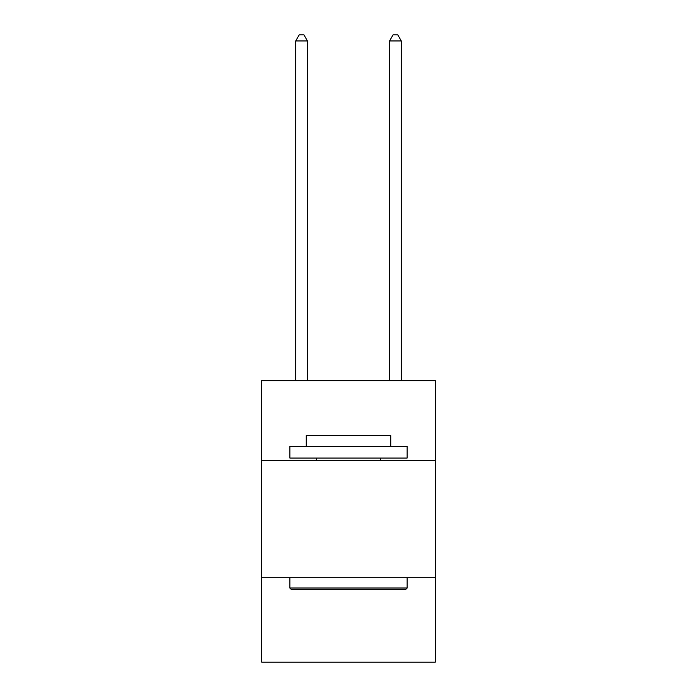 <?xml version="1.0" encoding="UTF-8"?>
<svg xmlns="http://www.w3.org/2000/svg" width="697" height="697" viewBox="0 0 697 697"><rect width="100%" height="100%" fill="white"/><g stroke="black" fill="none" stroke-linecap="round" stroke-linejoin="round"><path stroke-width="1.05" d="M435.303 460.403L435.303 380.64L261.697 380.64L261.697 460.403L435.303 460.403L435.303 662.15L261.697 662.15L261.697 460.403M435.303 577.7L261.697 577.7M291.259 589.427L289.856 588.015L407.144 588.015L405.741 589.427L291.259 589.427M407.144 446.324L407.144 458.051L289.856 458.051L289.856 446.324L407.144 446.324M306.271 446.324L306.271 435.538L390.729 435.538L390.729 446.324M407.144 577.7L407.144 588.015M289.856 577.7L289.856 588.015M380.405 458.051L380.405 460.403M316.595 458.051L316.595 460.403M307.447 380.64L307.447 40.949L295.72 40.949L295.72 380.64M295.72 40.949L299.24 34.85L303.927 34.85L307.447 40.949M401.28 380.64L401.28 40.949L389.553 40.949L389.553 380.64M389.553 40.949L393.073 34.85L397.76 34.85L401.28 40.949"/></g></svg>
